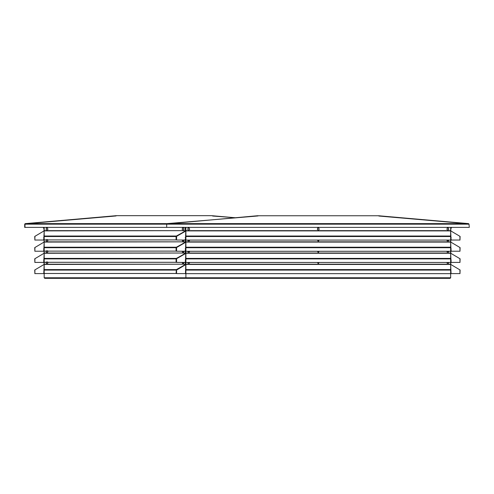 <?xml version="1.0" encoding="UTF-8"?>
<svg xmlns="http://www.w3.org/2000/svg" width="494" height="494" viewBox="0 0 494 494"><rect width="100%" height="100%" fill="white"/><g stroke="black" fill="none" stroke-linecap="round" stroke-linejoin="round"><path stroke-width="0.74" d="M445.619 278.332L450.096 278.332L450.651 277.776L450.096 278.332L186.448 278.332L185.892 277.776L186.448 278.332L44.744 278.332L44.182 277.776L44.744 278.332L49.221 278.332M450.651 277.776L450.651 273.299L450.651 277.776L185.892 277.776L185.892 273.299L185.892 277.776L44.182 277.776L44.182 273.299L44.182 277.776M190.925 278.332L186.448 278.332M46.516 228.302C44.639 230.377 49.326 230.377 47.449 228.302C49.326 230.377 44.639 230.377 46.516 228.302L46.516 228.185M183.558 228.185L183.558 228.302C185.54 230.371 180.643 230.371 182.626 228.302L182.626 228.185M182.379 229.71L183.336 230.013M176.37 236.033L185.275 231.136L185.33 230.655L44.182 230.896L44.182 236.033L176.37 236.033M44.182 227.388L44.182 230.655L185.608 230.655L176.71 236.274L185.756 231.05L185.478 240.035L176.568 240.035L176.568 236.033L176.092 236.521L176.092 239.923L44.182 239.923L44.182 236.033M176.568 236.521L176.568 239.923L176.29 236.521M176.71 236.274L185.892 230.655L185.892 240.084L450.651 240.084L450.651 273.651L185.892 273.651L185.892 264.216L176.568 269.594L176.568 273.485L176.37 269.594L176.092 273.485L44.182 273.485L44.182 269.594L176.37 269.594L185.275 264.698L185.33 264.216L44.182 264.457L44.182 269.594M185.608 227.388L185.608 231.136M448.324 228.185L448.324 228.302C450.306 230.371 445.409 230.371 447.391 228.302L447.391 228.185M189.153 228.185L189.153 228.302C191.135 230.371 186.238 230.371 188.22 228.302L188.22 228.185M318.741 228.185L318.741 228.302C320.618 230.377 315.925 230.377 317.809 228.302L317.809 228.185M317.809 228.302C315.925 230.377 320.618 230.377 318.741 228.302M450.651 227.388L450.651 240.084M185.892 227.388L185.892 230.655L450.651 230.655M44.052 227.388L43.991 230.939L34.728 236.435L34.864 240.084L34.926 236.317L44.182 230.822L43.775 240.035L34.864 240.035L34.864 236.515M35 236.28L43.991 230.939M459.976 240.035L451.065 240.035L450.651 230.822L459.914 236.317L459.976 240.084L460.105 236.435M450.787 227.388L450.849 230.939L459.914 236.317M43.626 227.388L43.626 228.284L43.429 227.87M44.052 228.321L43.435 227.876M46.942 227.296L46.541 227.487L46.924 227.876L47.424 227.376M47.016 227.685L47.424 227.487M47.832 227.388L46.56 228.166L46.133 227.388M47.869 227.388L46.541 228.197L46.096 227.388M183.058 227.296L182.65 227.487L183.039 227.876L183.533 227.376M183.132 227.685L183.533 227.487M183.941 227.388L182.669 228.166L182.243 227.388M183.978 227.388L182.65 228.197L182.206 227.388M185.182 227.388L185.182 228.284L184.984 227.87M185.608 228.321L184.991 227.876M188.646 227.296L188.245 227.487L188.628 227.876L189.128 227.376M188.72 227.685L189.128 227.487M189.535 227.388L188.263 228.166L187.837 227.388M189.573 227.388L188.245 228.197L187.8 227.388M447.823 227.296L447.416 227.487L447.799 227.876L448.299 227.376M447.891 227.685L448.299 227.487M448.706 227.388L447.434 228.166L447.008 227.388M448.743 227.388L447.416 228.197L446.971 227.388M318.235 227.296L317.827 227.487L318.216 227.876L318.716 227.376M318.309 227.685L318.716 227.487M319.118 227.388L317.846 228.166L317.426 227.388M319.155 227.388L317.827 228.197L317.389 227.388M451.467 227.512L451.405 227.876L451.405 227.487M450.787 228.321L451.207 228.284L451.207 227.388M46.516 239.491C44.639 241.56 49.326 241.56 47.449 239.491C49.326 241.56 44.639 241.56 46.516 239.491M182.379 240.899L183.336 241.196M183.984 240.035L183.805 240.899L182.379 240.899L182.2 240.035M176.37 247.222L185.275 242.326L185.33 241.838L44.182 242.079L44.182 247.222L176.37 247.222M44.182 240.035L44.182 241.838L185.608 241.838L176.71 247.463L185.756 242.239L185.478 251.224L176.568 251.224L176.568 247.222L176.092 247.704L176.092 251.113L44.182 251.113L44.182 247.222M176.568 247.704L176.568 251.113L176.29 247.704M176.71 247.463L185.892 241.838L185.892 251.273L450.651 251.273M185.892 237.503L185.608 242.326M448.768 240.084L448.571 240.899L447.144 240.899L446.953 240.084M189.597 240.084L189.4 240.899L187.973 240.899L187.776 240.084M317.364 240.084L318.272 241.233L319.18 240.084L318.272 241.233L317.364 240.084M185.892 240.084L185.892 241.838L450.651 241.838M44.182 237.503L43.991 242.122L34.728 247.618L34.864 251.273L34.926 247.506L44.182 242.011L43.775 251.224L34.864 251.224L34.864 247.704M35 247.463L43.991 242.122M459.976 251.224L451.065 251.224L450.651 242.011L459.914 247.506L459.976 251.273L460.105 247.618M450.651 237.503L450.849 242.122L459.914 247.506M44.052 239.504L43.626 239.467M185.608 239.504L185.182 239.467M450.787 237.731L451.207 237.768L450.787 237.731M46.516 250.68C44.639 252.749 49.326 252.749 47.449 250.68C49.326 252.749 44.639 252.749 46.516 250.68M182.379 252.082L183.336 252.385M183.984 251.224L183.805 252.082L182.379 252.082L182.2 251.224M176.37 258.411L185.275 253.508L185.33 253.027L44.182 253.268L44.182 258.411L176.37 258.411M44.182 251.224L44.182 253.027L185.608 253.027L176.71 258.652L185.756 253.422L185.478 262.407L176.568 262.407L176.568 258.411L176.092 258.893L176.092 262.302L44.182 262.302L44.182 258.411M176.568 258.893L176.568 262.302L176.29 258.893M176.71 258.652L185.892 253.027L185.892 262.462L450.651 262.462M185.892 248.686L185.608 253.508M448.768 251.273L448.571 252.082L447.144 252.082L446.953 251.273M189.597 251.273L189.4 252.082L187.973 252.082L187.776 251.273M317.364 251.273L318.272 252.415L319.18 251.273L318.272 252.415L317.364 251.273M185.892 251.273L185.892 253.027L450.651 253.027M44.182 248.686L43.991 253.311L34.728 258.807L34.864 262.462L34.926 258.695L44.182 253.2L43.775 262.407L34.864 262.407L34.864 258.893M35 258.652L43.991 253.311M459.976 262.407L451.065 262.407L450.651 253.2L459.914 258.695L459.976 262.462L460.105 258.807M450.651 248.686L450.849 253.311L459.914 258.695M44.052 250.693L43.626 250.656M185.608 250.693L185.182 250.656M450.787 248.92L451.207 248.957L450.787 248.92M46.516 261.863C44.639 263.938 49.326 263.938 47.449 261.863C49.326 263.938 44.639 263.938 46.516 261.863M182.379 263.271L183.336 263.574M183.984 262.407L183.805 263.271L182.379 263.271L182.2 262.407M44.182 262.407L44.182 264.457M176.704 269.841L185.756 264.611L185.478 273.596L176.568 273.596L176.568 270.076L185.608 264.698M185.892 259.875L185.33 264.537M448.768 262.462L448.571 263.271L447.144 263.271L446.953 262.462M189.597 262.462L189.4 263.271L187.973 263.271L187.776 262.462M317.364 262.462L318.272 263.605L319.18 262.462L318.272 263.605L317.364 262.462M185.892 262.462L185.892 264.216L450.651 264.216M44.182 259.875L43.991 264.5L34.728 269.996L34.864 273.651L34.926 269.885L44.182 264.389L43.775 273.596L34.864 273.596L34.864 270.076M35 269.841L43.991 264.5M459.976 273.596L451.065 273.596L450.651 264.389L459.914 269.885L459.976 273.651L460.105 269.996M450.651 259.875L450.849 264.5L459.914 269.885M44.052 261.882L43.626 261.845M185.608 261.882L185.182 261.845M450.787 260.11L451.207 260.147L450.787 260.11M24.978 224.171L25.49 223.615L24.7 224.171L25.213 223.615L24.7 224.171L24.7 227.388L166.682 227.388L166.682 224.171L24.978 224.171L24.978 227.388M116.09 215.946L25.231 223.825M258.072 215.946L167.194 223.615L25.49 223.615L116.343 215.668L211.432 215.668L234.743 217.706M167.213 223.825L166.682 224.171L166.682 227.388M167.219 223.893L257.393 215.748L378.589 215.748L468.51 223.615L469.022 224.171L468.51 223.615L167.472 223.615M468.769 223.825L378.842 216.026M469.3 227.388L469.022 224.171L469.3 227.388M469.022 224.171L166.966 224.171M166.966 227.388L469.022 227.388M235.021 217.706L212.624 216.026M185.478 273.299L185.892 273.299M185.33 228.296L185.33 230.976M185.33 240.035L185.33 242.165M185.33 251.224L185.33 253.348M176.092 236.521L44.182 236.521M450.651 236.521L185.892 236.521M450.651 236.033L185.892 236.033M450.651 230.896L185.892 230.896M176.092 247.704L44.182 247.704M450.651 247.704L185.892 247.704M450.651 247.222L185.892 247.222M450.651 242.079L185.892 242.079M176.092 258.893L44.182 258.893M450.651 258.893L185.892 258.893M450.651 258.411L185.892 258.411M450.651 253.268L185.892 253.268M176.092 270.082L44.182 270.082M44.182 264.216L185.33 264.216L185.33 262.407M450.651 270.082L185.892 270.082M450.651 269.594L185.892 269.594M450.651 264.457L185.892 264.457M44.052 237.731L43.626 237.768M185.608 237.731L185.182 237.768M450.787 239.504L451.207 239.467M44.052 248.92L43.626 248.957M185.608 248.92L185.182 248.957M450.787 250.693L451.207 250.656M44.052 260.11L43.626 260.147M185.608 260.11L185.182 260.147M450.787 261.882L451.207 261.845"/></g></svg>
